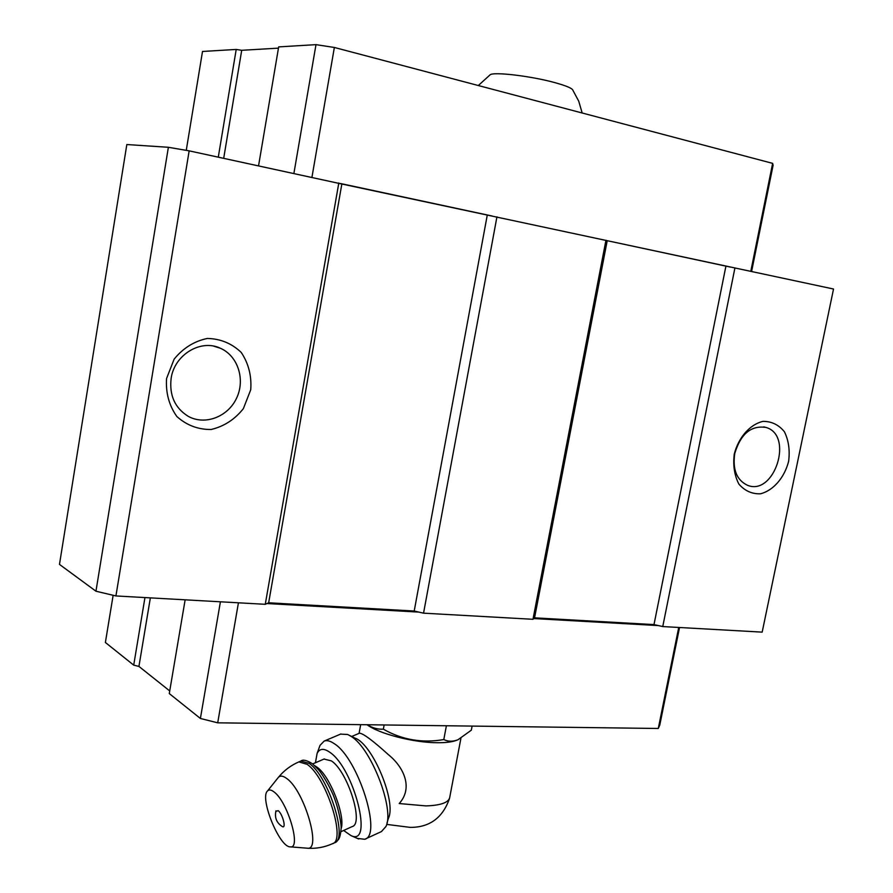 <?xml version="1.0" encoding="UTF-8"?>
<svg xmlns="http://www.w3.org/2000/svg" width="893" height="893" viewBox="0 0 893 893"><rect width="100%" height="100%" fill="white"/><g stroke="black" fill="none" stroke-linecap="round" stroke-linejoin="round"><path stroke-width="1.34" d="M478.313 85.527L490.056 74.867C493.193 71.507 531.815 76.117 555.613 82.837C566.687 85.929 572.458 88.44 572.938 90.36L578.731 101.177L582.169 112.998M367.101 724.736C378.799 733.778 414.106 742.831 437.871 742.73C446.355 742.753 452.706 741.904 456.903 740.174L456.959 740.163M460.911 738.288L449.826 796.902C449.179 802.383 441.231 805.386 426.006 805.91L399.193 803.544C413.66 787.57 403.335 766.618 388.343 754.63C372.716 740.476 363.083 733.32 359.455 733.186L351.708 736.491M268.659 602.786L341.84 184.014L189.16 150.85L168.375 147.289L126.828 144.543L59.474 564.409L95.953 591.211L115.923 595.944L265.266 604.304L268.659 602.786L414.207 611.024L423.55 613.167L532.976 619.295L534.561 617.833L653.989 624.598L662.751 626.562L762.175 632.132L833.526 289.019L762.175 632.132M341.84 184.014L833.526 289.019M168.375 147.289L95.953 591.211M189.16 150.85L115.923 595.944M166.544 378.565L174.146 359.131C183.154 348.091 194.216 341.193 207.343 338.458C220.493 338.737 231.8 343.414 241.255 352.467C248.589 363.507 251.748 375.942 250.732 389.772L243.365 408.637C234.747 419.476 224.009 426.419 211.161 429.488C198.101 429.633 186.648 425.302 176.825 416.484C169.067 405.478 165.64 392.831 166.544 378.565M338.815 182.942L265.266 604.304M487.254 215.168L414.207 611.024M496.943 216.843L423.55 613.167M605.956 240.228L532.976 619.295M607.184 240.864L534.561 617.833M725.886 266.304L653.989 624.598M734.939 267.878L662.751 626.562M734.258 454.102C738.544 437.336 749.964 424.387 763.002 421.373C771.574 421.306 778.718 424.767 784.434 431.777C788.642 440.416 790.048 450.273 788.631 461.346C784.422 477.677 773.416 490.447 760.546 493.796C752.006 494.142 744.773 490.893 738.857 484.051C734.414 475.433 732.885 465.454 734.258 454.102M734.749 453.544C740.654 433.92 751.046 425.213 765.926 427.423C794.111 435.081 774.387 496.553 747.419 485.256C736.669 480.066 732.45 469.495 734.749 453.544M171.132 378.398C174.403 354.688 200.836 338.793 220.359 348.248C237.951 355.838 245.497 379.603 236.589 398.155C227.972 416.841 205.022 425.682 188.211 416.317C174.905 408.023 169.212 395.387 171.132 378.398M340.333 183.478L492.099 216.006M606.57 240.552L730.407 267.096M258.568 165.73L278.672 46.894L315.988 44.65L334.362 47.463L772.635 163.363L773.115 165.194L751.605 271.461M772.635 163.363L750.801 271.282M218.294 157.09L236.21 49.439L202.51 51.47L186.257 150.348M236.21 49.439L241.713 50.298L223.708 158.251M241.713 50.298L278.46 48.144M315.988 44.65L293.92 173.309M334.362 47.463L311.958 177.182M266.974 603.545L418.873 612.096M533.768 618.559L658.364 625.58M185.141 599.817L169.279 693.582L200.4 718.474L217.702 722.828L658.286 728.476L678.725 627.455M658.286 728.476L659.793 725.038L679.54 627.5M144.956 597.562L133.716 665.14L105.385 642.48L113.143 595.274M133.716 665.14L138.928 666.424L150.359 597.864M138.928 666.424L169.726 690.936M200.4 718.474L220.415 601.793M217.702 722.828L238.431 602.797M367.347 724.748C372.437 727.996 377.784 729.469 383.365 729.179C402.062 739.839 422.21 743.3 443.799 739.56C448.119 741.681 452.84 741.737 457.975 739.761L471.337 730.161L472.118 726.087M443.799 739.56L446.4 725.752M383.365 729.179L384.135 724.96M349.609 735.441L354.99 738.131C372.426 743.735 396.838 802.081 388.377 818.39L386.993 823.033M275.814 811.335L278.248 810.688C282.635 814.014 286.497 828.961 282.367 826.594L282.099 826.449M274.173 792.046C287.792 801.992 301.577 849.187 290.247 846.854C279.375 847.412 259.26 797.628 267.565 790.908C269.106 789.379 271.305 789.758 274.173 792.046M324.025 759.061L331.415 760.903C347.656 771.34 364.232 823.938 352.166 826.583L340.892 831.718M315.441 762.745L317.115 753.379C319.56 748.501 323.724 748.088 329.617 752.152C353.996 767.824 373.966 846.988 350.96 835.58L343.638 830.468M319.08 747.943L320.04 745.331L324.159 741.078C326.927 740.029 330.332 740.922 334.373 743.746C358.093 758.38 382.483 835.468 364.712 839.275L357.334 838.404M340.568 734.113L347.723 734.492L351.329 736.524C371.298 748.546 394.795 809.415 385.955 826.505L381.434 831.573L365.259 839.029M277.812 778.082L278.37 777.379C280.357 775.37 283.204 775.794 286.899 778.64C304.502 790.986 321.993 851.252 307.203 848.194C315.932 848.83 324.338 847.345 332.397 843.74C346.473 840.826 326.246 777.01 307.136 764.341L298.865 761.908L300.93 761.015L309.235 763.437C328.367 776.084 348.583 839.866 334.462 842.791L332.81 843.55M298.563 762.03L298.865 761.908C290.828 765.357 283.996 770.514 278.37 777.379L267.565 790.908M300.64 761.149L300.93 761.015C302.95 759.318 306.801 760.244 312.517 763.794L318.812 770.023C323.835 776.62 328.546 784.724 332.944 794.335C338.916 808.768 341.617 825.322 341.081 828.916C339.932 840.838 337.878 839.833 334.908 842.59M314.838 765.77L316.982 767.132C329.941 775.805 345.747 816.146 341.081 828.816M449.559 798.32C442.828 817.731 429.734 827.42 410.278 827.387L386.669 824.395M359.098 733.332L360.672 724.658M765.926 427.423L763.761 426.887M220.359 348.248L213.74 346.16M275.959 810.811C274.441 817.664 276.573 822.922 282.367 826.594M290.247 846.854L307.203 848.194M312.684 763.928L324.282 758.95M350.96 835.58L358.662 838.996M317.115 753.379L320.04 745.331M324.159 741.078L340.936 733.957"/></g></svg>
